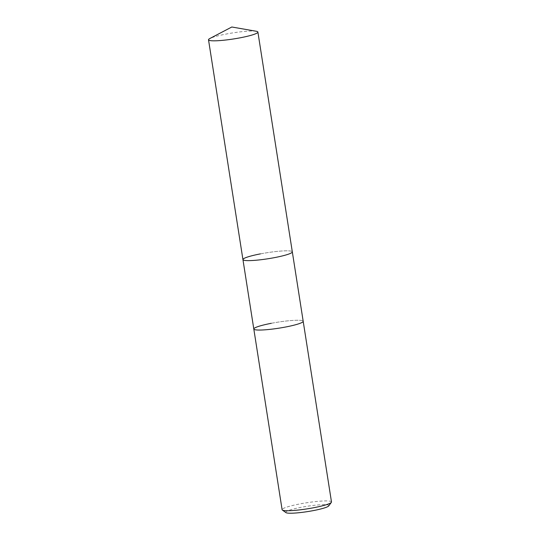 <?xml version="1.0" encoding="UTF-8"?>
<svg xmlns="http://www.w3.org/2000/svg" width="540" height="540" viewBox="0 0 540 540"><rect width="100%" height="100%" fill="white"/><g stroke="black" fill="none" stroke-linecap="round" stroke-linejoin="round"><path stroke-width="0.41" stroke-dasharray="2.7 2.03" d="M331.486 501.964A24.989 3.051 -8.9 0 0 299.525 503.995A24.989 3.051 -8.9 0 0 282.103 509.693M271.228 323.318A24.989 3.051 -8.9 0 1 303.19 321.287A24.989 3.051 -8.9 0 0 271.228 323.318A24.989 3.051 -8.9 0 0 253.807 329.015M328.725 505.919A21.816 2.666 -8.9 0 0 300.935 507.344A21.816 2.666 -8.9 0 0 285.944 512.615M256.284 31.259A24.989 3.051 -8.9 0 0 225.936 34.088A24.989 3.051 -8.9 0 0 209.81 38.536M260.354 253.888A24.989 3.051 -8.9 0 1 292.316 251.849A24.989 3.051 -8.9 0 0 260.354 253.888A24.989 3.051 -8.9 0 0 242.939 259.585"/><path stroke-width="0.81" d="M271.228 323.318A24.989 3.051 -8.9 0 0 253.807 329.015L282.103 509.693A24.989 3.051 -8.9 0 0 282.346 510.037A24.989 3.051 -8.9 0 0 314.064 507.661A24.989 3.051 -8.9 0 0 331.351 502.362A24.989 3.051 -8.9 0 0 331.486 501.964L257.897 32.056A24.989 3.051 -8.9 0 0 256.284 31.259L231.809 27L209.81 38.536A24.989 3.051 -8.9 0 0 208.514 39.785A24.989 3.051 -8.9 0 0 240.476 37.753A24.989 3.051 -8.9 0 0 257.897 32.056M285.768 326.984A24.989 3.051 -8.9 0 0 303.19 321.287A24.989 3.051 -8.9 0 1 285.768 326.984A24.989 3.051 -8.9 0 1 253.807 329.015A24.989 3.051 -8.9 0 0 285.768 326.984M282.346 510.037L285.944 512.615A21.816 2.666 -8.9 0 0 313.625 510.543A21.816 2.666 -8.9 0 0 328.725 505.919L331.351 502.362M274.894 257.553A24.989 3.051 -8.9 0 0 292.316 251.849A24.989 3.051 -8.9 0 1 274.894 257.553A24.989 3.051 -8.9 0 1 242.939 259.585A24.989 3.051 -8.9 0 0 274.894 257.553M260.354 253.888A24.989 3.051 -8.9 0 0 242.939 259.585L208.514 39.785M253.807 329.015L242.939 259.585"/></g></svg>
